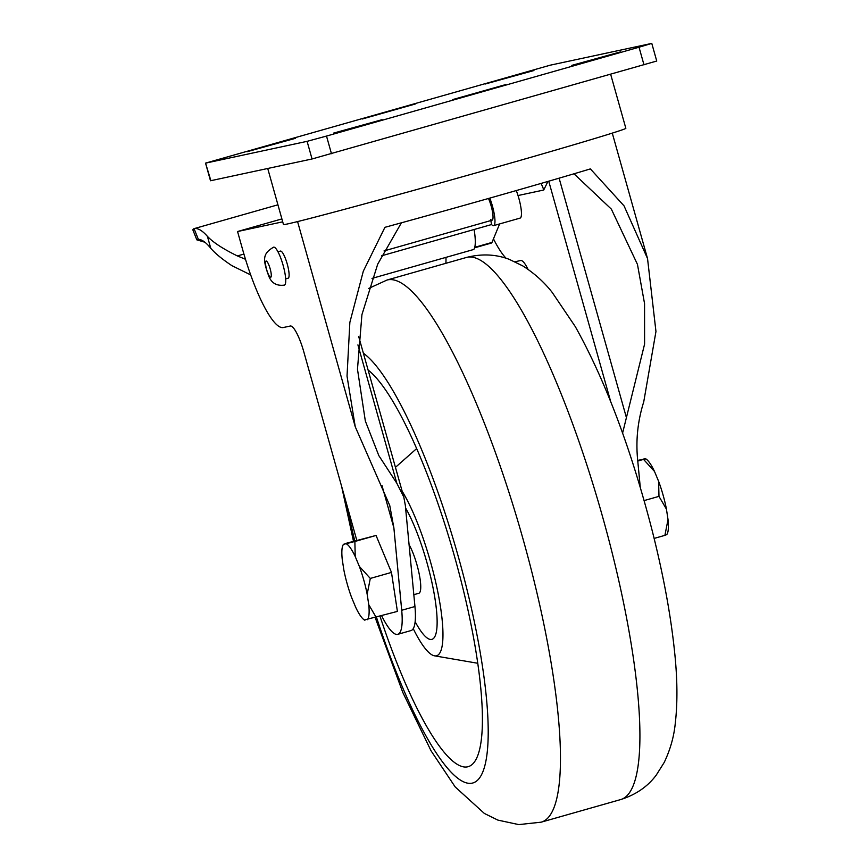 <?xml version="1.0" encoding="UTF-8"?>
<svg xmlns="http://www.w3.org/2000/svg" width="868" height="868" viewBox="0 0 868 868"><rect width="100%" height="100%" fill="white"/><g stroke="black" fill="none" stroke-linecap="round" stroke-linejoin="round"><path stroke-width="1.3" d="M610.671 74.322L625.85 128.312A177.821 2.43 164.3 0 1 473.657 173.6A177.821 2.43 164.3 0 1 287.547 223.944A177.821 2.43 164.3 0 1 283.478 224.552L267.724 168.49M452.705 99.57L505.784 84.565L452.705 99.57M362.249 119.003L415.327 103.997L362.249 119.003M643.991 64.85L639.032 47.219L651.781 43.4L656.74 61.031L312.046 158.974L210.501 180.761L205.542 163.119L210.891 180.696M246.946 151.748L295.565 138.294L246.946 151.748M485.31 83.99L533.928 70.525L485.31 83.99M639.032 47.219L326.509 136.07L331.467 153.701M651.781 43.4L550.225 65.187L205.542 163.119M312.046 158.974L307.098 141.343L205.933 163.065M307.098 141.343L326.509 136.07M620.436 51.906L571.817 65.371L620.479 52.037M382.083 119.675L333.464 133.14L382.115 119.806M285.67 278.888L288.143 278.194A14.094 3.005 -105.9 0 0 287.232 264.002A14.094 3.005 -105.9 0 0 280.44 251.08L277.966 251.785M356.781 540.276L303.822 351.887A28.177 6 74.1 0 0 290.313 326.021L283.261 327.54A84.543 18.011 -105.9 0 1 242.736 249.941L237.561 231.528L281.894 218.92M414.947 606.515L401.71 610.28A64.818 13.812 74.1 0 1 397.761 634.334L410.998 630.569A64.818 13.812 74.1 0 0 414.947 606.515L405.345 505.415L403.794 497.049L396.806 483.216L378.806 455.581L365.33 420.98L357.475 369.204L361.923 314.672L377.699 264.176L401.407 222.805M493.458 238.852A84.543 18.011 -105.9 0 0 506.12 258.284M514.984 261.745L520.735 260.519A28.177 6 74.1 0 1 527.983 269.297M547.958 181.423L543.704 190.027L518.012 195.539M573.987 173.795L611.354 209.123L637.459 264.382L644.555 303.626L644.588 344.119L622.584 433.121M401.71 610.28L393.877 527.842L389.754 505.545L355.251 426.774L347.026 376.137L349.858 322.375L363.312 271.185L384.925 227.318A163.444 2.235 -15.7 0 0 590.381 168.902L624.049 205.879L647.539 258.588L655.958 331.489L643.741 401.841C637.861 420.546 635.788 439.458 637.535 458.575L640.269 487.328M397.761 634.334A64.818 13.812 74.1 0 1 381.703 615.868M282.708 221.828L237.561 231.528M540.948 183.463A28.177 27.526 -102.1 0 1 543.704 190.027M429.107 570.623A76.091 16.21 -105.9 0 0 405.584 507.932A76.091 16.21 -105.9 0 1 429.638 572.739A76.091 16.21 -105.9 0 1 431.917 639.358A76.091 16.21 -105.9 0 0 429.107 570.623M413.233 628.671A93.126 19.834 -105.9 0 0 434.499 655.828A93.126 19.834 -105.9 0 0 433.132 571.621A93.126 19.834 -105.9 0 0 402.155 491.212M380.032 616.345A208.537 44.42 -105.9 0 0 475.208 760.802A208.537 44.42 -105.9 0 0 460.431 578.392A208.537 44.42 -105.9 0 0 368.086 370.018M415.143 621.705A76.091 16.21 -105.9 0 0 431.917 639.358A76.091 16.21 -105.9 0 1 415.143 621.705M413.83 594.688L418.81 593.278A28.177 6 -105.9 0 0 417.975 568.605A28.177 6 -105.9 0 0 409.067 544.616M346.082 543.726L354.871 541.48L355.218 556.518A39.917 8.506 -105.9 0 0 346.082 543.726L343.544 544.279A39.917 8.506 -105.9 0 0 343.055 545.017L345.356 543.52L376.05 535.447L391.479 572.413L397.403 611.408L364.365 619.958A39.917 8.506 -105.9 0 0 364.896 620.229M364.365 619.958A39.917 8.506 -105.9 0 1 355.761 607.437L351.638 597.564A39.917 8.506 -105.9 0 1 343.815 569.734L342.231 559.307A39.917 8.506 -105.9 0 1 343.055 545.017M376.05 535.447L354.871 541.48M355.218 556.518L359.341 566.403L370.3 578.435L367.164 594.222L368.748 604.649L376.213 617.43M391.479 572.413L370.3 578.435M367.164 594.222A39.917 8.506 -105.9 0 0 359.341 566.403M368.748 604.649A39.917 8.506 74.1 0 1 367.435 619.687M666.711 534.601L664.899 535.361L668.024 519.563L666.44 509.136L658.975 496.366L658.617 481.317L654.494 471.433L643.546 459.4L637.763 461.049M643.546 459.4L645.89 458.912A39.917 8.506 -105.9 0 1 654.494 471.433M637.709 460.485L645.358 458.651M658.975 496.366L644.11 500.586M664.899 535.361L654.125 538.42M666.44 509.136A39.917 8.506 -105.9 0 0 658.617 481.317M668.024 519.563A39.917 8.506 74.1 0 1 667.199 533.863L666.798 534.623M284.389 285.116A19.725 4.199 -105.9 0 0 284.943 273.192A19.725 4.199 -105.9 0 0 278.671 253.174A19.725 4.199 -105.9 0 0 273.594 247.174C262.95 253.543 262.223 258.577 268.982 276.621C271.76 283.272 276.892 286.104 284.389 285.116M490.821 220.57L491.57 224.541A19.725 4.199 -105.9 0 0 493.61 225.637A19.725 4.199 -105.9 0 0 492.004 204.609A19.725 4.199 -105.9 0 0 489.802 198.11M493.61 225.637L520.095 218.107A19.725 4.199 -105.9 0 0 518.489 197.079A19.725 4.199 -105.9 0 0 516.276 190.559M490.615 219.43A14.094 3.005 -105.9 0 0 492.069 220.212A14.094 3.005 -105.9 0 0 490.919 205.195A14.094 3.005 -105.9 0 0 488.489 198.479M499.632 223.922L491.982 242.422A12.803 2.723 74.1 0 1 491.429 243.04L474.59 247.825M491.57 224.541L381.573 255.81M371.992 278.4L473.776 249.463A37.107 7.91 -105.9 0 0 474.112 229.499M445.935 257.373A38.865 8.279 74.1 0 1 445.837 263.319M250.678 274.917L231.897 265.651C222.306 259.282 215.264 253.499 210.772 248.302L207.419 236.367A125.762 26.789 -105.9 0 0 194.063 228.653L198.36 239.362L196.841 239.861L204.859 242.215M198.36 239.362A114.489 24.391 74.1 0 1 210.772 248.302M196.841 239.861L192.794 229.727L194.063 228.653M207.419 236.367C213.159 242.443 223.152 248.964 237.365 255.93L245.481 259.272M610.649 401.461L548.739 181.195M559.111 178.179L626.49 417.909M396.806 483.216L357.92 344.889M393.877 527.842L381.931 485.364M466.463 257.449C481.729 253.575 496.029 254.226 509.342 259.391L522.883 265.966C534.525 273.431 544.301 282.263 552.222 292.451L575.31 326.639C605.05 380 630.428 447.031 651.445 527.733C662.761 571.958 670.411 612.71 674.393 649.98C677.463 677.951 677.734 702.613 675.206 723.966C673.872 736.965 670.215 749.768 664.248 762.375L656.219 775.157C647.604 786.668 635.723 794.806 620.598 799.591A281.807 60.033 -105.9 0 0 610.182 545.039A281.807 60.033 -105.9 0 0 466.463 257.449L387.009 280.038A281.807 60.033 74.1 0 1 530.728 567.629A281.807 60.033 74.1 0 1 541.144 822.18L518.76 824.6L497.906 820.108L484.377 813.457L455.19 786.94L431.038 750.787L402.828 692.501L375.226 617.69M376.506 617.343A225.441 48.022 -105.9 0 0 474.026 782.567A225.441 48.022 -105.9 0 0 464.423 579.379A225.441 48.022 -105.9 0 0 363.366 353.2M346.44 503.516A225.441 48.022 -105.9 0 0 354.762 540.84M268.537 274.711A8.452 1.801 -105.9 0 0 271.283 275.113A8.452 1.801 -105.9 0 0 268.255 263.601A8.452 1.801 -105.9 0 0 265.51 263.199A8.452 1.801 -105.9 0 0 268.537 274.711M474.731 247.326L491.982 242.422M243.919 254.064L237.365 255.93M647.539 258.588L612.276 133.119M355.251 426.774L297.572 221.579M403.794 497.049L358.658 336.437M395.45 467.342L416.683 448.55M541.144 822.18L620.598 799.591M434.499 655.828L477.726 663.26M387.009 280.038L368.585 288.48M341.558 486.123L353.482 541.209M384.025 250.928L492.069 220.212M277.923 204.805L193.824 228.718"/></g></svg>
